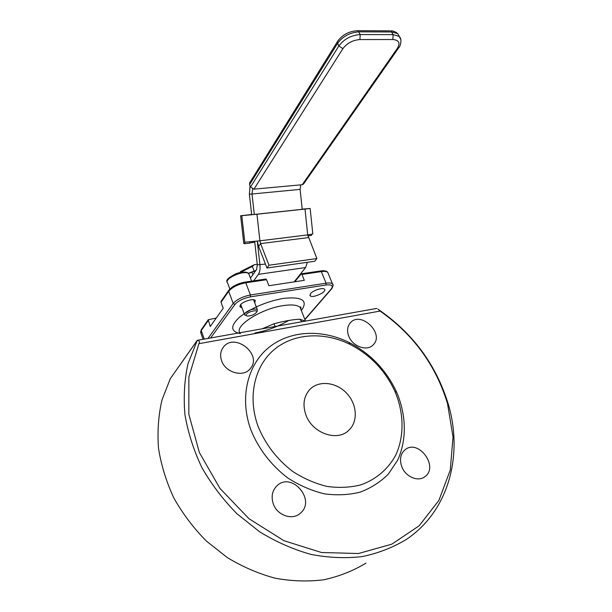 <?xml version="1.0" encoding="UTF-8"?>
<svg xmlns="http://www.w3.org/2000/svg" width="612" height="612" viewBox="0 0 612 612"><rect width="100%" height="100%" fill="white"/><g stroke="black" fill="none" stroke-linecap="round" stroke-linejoin="round"><path stroke-width="0.92" d="M254.125 271.024L252.366 266.434L254.294 264.713L257.254 264.285M239.904 272.485L240.692 271.498L242.474 271.368L252.366 266.434M254.294 264.713L240.692 271.498M242.474 271.368L242.735 272.065M294.739 281.78L301.341 273.786L301.968 274.467L321.354 271.598L320.52 270.955M221.108 301.272L221.008 302.252L228.681 291.289L228.773 290.295L221.108 301.272M301.968 274.467L304.302 280.327L268.875 285.72L266.557 279.715L265.761 279.041M221.008 302.252L223.219 308.241L210.26 326.494L208.248 319.701L216.235 318.079M310.575 293.615L310.215 295.833C312.709 298.602 327.604 291.633 324.429 289.178C322.792 287.265 313.046 290.379 310.575 293.615M254.776 302.917L255.288 300.4C253.529 298.189 242.65 301.471 240.401 304.921L240.225 307.01L241.931 307.675M305.403 321.116L299.796 319.227L301.991 321.713L282.316 325.217M275.109 326.502L273.969 323.771L262.25 328.789M281.979 325.278L300.599 321.973M299.796 319.227C293.37 319.418 284.756 320.933 273.969 323.771M198.089 340.195L197.293 340.379C199.351 340.609 199.895 341.71 198.915 343.684L380.098 311.072L377.902 309.137C412.664 332.859 436.149 364.607 448.344 404.364C463.307 454.877 448.94 511.028 406.337 539.432C393.072 547.457 378.415 553.172 362.365 556.576C345.726 558.511 328.583 557.784 310.927 554.396C293.286 549.446 276.234 541.949 259.786 531.904L237.02 513.812C223.219 499.82 211.515 484.413 201.891 467.591C193.667 450.264 188.022 432.646 184.954 414.729C183.409 396.981 184.411 380.021 187.968 363.842L197.293 340.379M374.674 308.8L376.808 308.448M196.819 340.945L170.266 378.729L161.958 400.064C158.416 415.456 157.261 431.521 158.508 448.267C161.178 465.135 166.273 481.675 173.793 497.877C182.628 513.598 193.446 527.942 206.236 540.932L227.427 557.67C242.773 566.919 258.738 573.781 275.316 578.241C291.939 581.247 308.15 581.752 323.939 579.755C339.216 576.382 353.239 570.835 365.999 563.124M380.098 311.072C413.322 334.397 435.79 365.203 447.494 403.499L453.025 437.037L450.271 470.047L438.903 500.387L419.121 525.838L391.764 544.19L358.425 553.523L321.468 552.498L283.884 540.679L248.985 518.716L219.953 488.414L199.359 452.505L188.833 414.255L188.871 377L198.915 343.684M305.901 414.905C302.45 404.8 303.743 396.339 309.764 389.53C318.691 380.121 336.065 381.987 346.522 393.095C357.133 404.058 358.357 421.706 348.71 430.381C337.166 442.002 312.227 433.219 305.901 414.905M250.782 429.624C258.272 448.527 271.292 465.533 287.938 478.064C299.551 485.5 311.692 490.755 324.345 493.83C336.967 495.536 348.993 494.955 360.414 492.063C371.209 487.925 380.526 481.919 388.375 474.04L397.571 460.308C406.949 439.974 406.353 415.074 396.714 392.338C386.424 370.176 370.52 353.545 349.001 342.445C321.744 328.919 289.843 330.312 268.576 347.685C247.393 365.035 239.353 397.953 250.782 429.624M273.25 503.752C277.022 515.312 292.23 520.667 300.163 513.384C316.649 500.448 291.717 471.056 276.892 485.859C272.218 490.633 271.001 496.6 273.25 503.752M401.862 466.864C405.618 476.87 418.141 482.157 424.866 476.694C439.378 466.734 418.103 438.299 404.907 449.889C400.363 454.066 399.345 459.727 401.862 466.864M348.756 336.195C352.566 346.53 367.101 351.655 373.121 344.916C385.047 333.854 360.904 310.406 350.347 322.807C347.31 326.387 346.774 330.847 348.756 336.195M221.59 360.675C225.423 372.754 243.53 377.68 250.254 368.669C263.007 354.539 234.258 331.788 223.227 347.364C220.458 351.196 219.915 355.641 221.59 360.675M258.042 426.243C247.263 396.614 254.63 365.739 274.428 349.391C294.303 333.027 324.284 331.643 349.972 344.38C370.252 354.838 385.239 370.512 394.931 391.397C403.997 412.809 404.524 436.226 395.673 455.267C388.184 469.044 376.097 479.464 360.751 484.895C350.041 487.55 338.773 488.062 326.961 486.418C315.111 483.511 303.751 478.561 292.888 471.584C277.014 459.444 265.394 444.327 258.042 426.243M250.515 187.004L253.942 189.154L342.881 48.662L338.841 45.969L250.515 187.004L249.581 184.633L337.633 43.261C342.819 36.345 349.919 32.535 358.938 31.847L391.909 31.985L397.808 33.691L399.59 36.972M392.858 39.528C398.963 40.086 400.478 43.008 397.402 48.294L302.229 184.717L303.521 184.036L398.81 47.66C399.598 47.698 403.017 39.352 399.047 36.33L393.149 34.632L360.177 34.555C351.15 35.259 344.036 39.061 338.841 45.969L337.633 43.261L337.633 41.302C342.483 34.632 349.261 31.097 357.951 30.707L360.177 34.555L359.933 39.558L392.858 39.528L393.149 34.632L390.907 30.868C393.118 30.753 395.413 31.694 397.808 33.691L400.814 39.566M302.229 184.717L253.942 189.154M337.633 41.302L249.673 182.85L249.581 184.633M250.078 185.91L249.382 194.249L251.685 214.72M302.198 209.197L304.814 208.998L302.221 209.304L300.11 189.391L300.767 184.855M251.67 214.575L246.154 215.202L254.301 214.445L251.991 193.95L252.702 189.001M250.43 278.077L256.55 269.571L257.315 264.828L254.684 241.403M307.385 262.303L305.587 267.551L258.386 274.36C259.817 272.202 260.337 269.035 259.939 264.858L257.277 241.128M258.386 274.36L253.674 280.832M294.188 281.864L305.587 267.551M257.292 241.128L258.601 246.452L266.962 268.002L314.698 261.27L316.886 258.555L307.714 234.893L312.824 233.983M316.886 258.555L268.997 265.233L260.582 243.607L259.916 240.814L307.714 234.893L305.005 209.075L310.162 208.463L302.19 209.128M268.997 265.233L266.962 268.002M311.386 234.388L311.493 235.413L307.859 235.865M249.91 243.079L249.773 241.87L249.91 243.079L244.968 243.691L244.8 242.199L259.916 240.814L256.948 214.238L305.005 209.075M254.301 214.445L302.221 209.304M244.8 242.199L241.786 215.715L244.968 243.691L243.79 243.561L240.623 215.784L256.948 214.238M251.662 214.506L240.615 215.753M254.776 242.222L249.887 242.88M248.304 273.281L255.9 270.473M255.694 270.756L248.495 273.457M251.96 272.34L252.863 274.696M257.254 310.98L257.262 309.473C253.345 308.425 249.206 309.687 244.838 313.267L244.67 314.989L246.261 315.532M246.498 314.27C248.51 311.324 258.126 309.351 256.612 312.181C254.684 314.507 251.708 315.807 247.684 316.083C246.177 315.93 245.787 315.325 246.498 314.27M250.385 296.866L250.407 294.984C242.559 296.575 236.821 299.406 233.21 303.468L234.909 304.493C238.167 300.844 243.331 298.304 250.385 296.866L325.989 284.985L326.058 283.18L321.354 271.598C324.513 271.154 326.655 271.422 327.78 272.386L328.376 273.839M207.996 338.436L233.21 303.468L228.681 291.289C232.246 287.158 237.953 284.328 245.787 282.79L245.007 282.109M333.05 285.077L332.469 283.884C331.36 282.951 329.218 282.721 326.058 283.18L250.407 294.984L245.787 282.79L266.557 279.715M203.092 339.308L200.981 333.41L201.317 329.638L200.552 332.392M204.255 339.102L201.21 330.587L208.149 320.657M325.989 284.985C331.811 284.381 333.532 285.743 331.153 289.071L331.681 288.78C333.295 285.896 333.555 284.266 332.469 283.884L327.78 272.386C326.601 270.955 324.245 270.466 320.726 270.925L301.341 273.786M331.153 289.071L304.845 319.41M210.635 337.969L234.909 304.493M239.866 332.767C234.258 326.02 260.964 308.869 282.775 305.679C291.465 304.332 297.233 304.883 300.079 307.331L301.364 310.582C308.425 300.431 302.29 296.392 282.951 298.449C265.822 301.777 251.364 308.004 239.567 317.146C230.143 326.035 230.456 331.528 240.493 333.609M255.013 332.951C266.771 330.755 277.94 326.64 288.52 320.619M170.266 378.729L196.483 341.511M342.881 48.662C347.05 43.169 352.742 40.132 359.933 39.558M397.402 48.294L398.81 47.66M389.966 30.86L357.056 30.692M300.11 189.391L249.382 194.249M257.315 264.828L265.447 264.093M308.372 237.601L260.582 243.607L258.601 246.452M252.121 241.663L252.22 242.543M229.86 289.017L227.672 283.149C222.875 278.934 245.052 269.15 248.809 273.824L249.336 275.201M265.952 279.011L245.19 282.078C237.739 283.478 232.262 286.217 228.773 290.295M201.317 329.638L208.248 319.701M331.681 288.78L304.929 319.625M376.548 308.463L197.378 340.326M305.503 321.093L300.079 307.331C300.821 306.375 301.081 307.025 300.852 309.29M310.215 295.833L309.886 295.007M240.225 307.01L239.889 306.115M447.494 403.499L448.344 404.364M348.71 430.381L347.754 431.2M349.972 344.38L349.001 342.445M394.931 391.397L396.714 392.338M300.163 513.384L299.161 514.157M424.866 476.694L424.001 477.276M312.831 234.082L310.162 208.463M240.745 304.501L244.402 314.254M253.575 299.75L257.262 309.473M256.612 312.181L257.423 310.682M227.167 282.01C225.507 280.311 228.605 277.473 236.462 273.488C247.516 270.297 248.602 273.686 248.809 273.824L251.593 281.137"/></g></svg>
